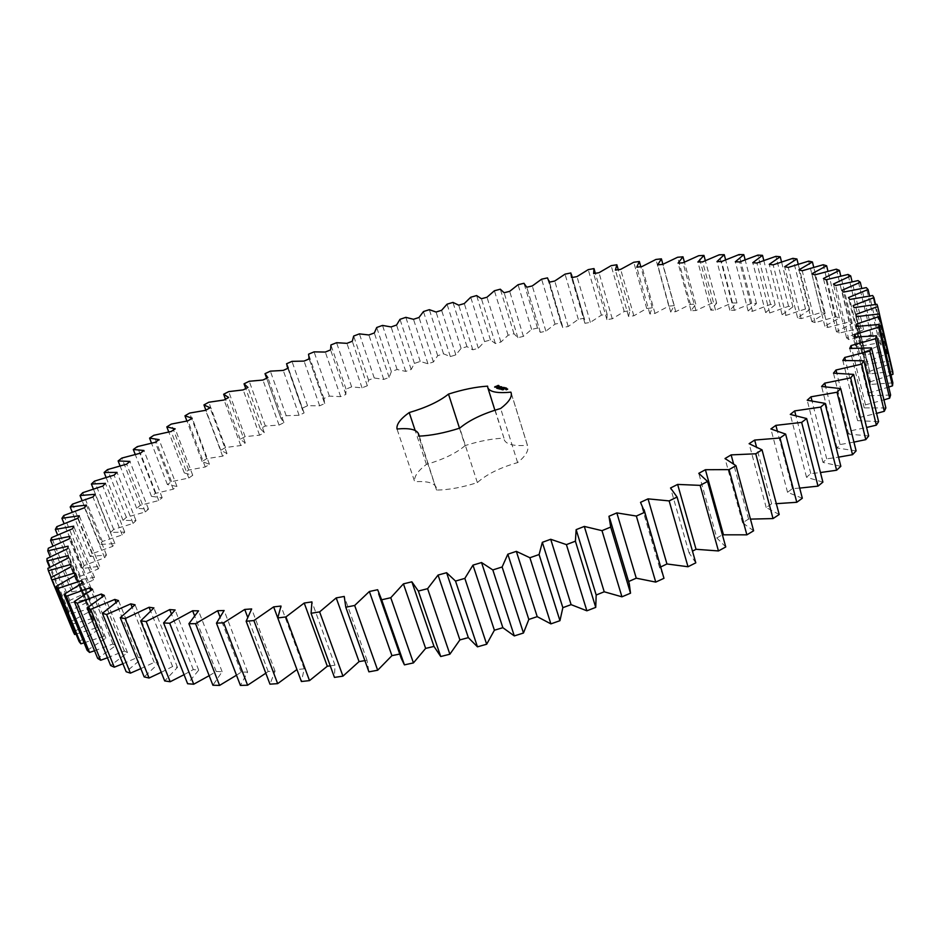 <?xml version="1.0" encoding="UTF-8"?>
<svg xmlns="http://www.w3.org/2000/svg" width="940" height="940" viewBox="0 0 940 940"><rect width="100%" height="100%" fill="white"/><g stroke="black" fill="none" stroke-linecap="round" stroke-linejoin="round"><path stroke-width="0.7" stroke-dasharray="4.7 3.53" d="M725.762 546.951L716.82 537.986L698.773 473.337M716.82 537.986L722.39 534.813M753.621 530.783L742.577 522.804L748.581 519.068L750.461 519.115M779.201 514.497L766.206 507.541L771.646 503.805L776.323 503.676M802.325 498.235L787.544 492.313L792.42 488.6L799.682 488.095M822.9 482.138L806.508 477.238L810.785 473.584L820.444 472.538M840.842 466.311L823.017 462.445L826.695 458.861L838.539 457.157M856.105 450.883L837.047 448.016L840.102 444.549L853.931 442.106M868.678 435.96L848.573 434.069L851.017 430.72L866.598 427.477M878.583 421.625L857.609 420.662L859.454 417.466L876.585 413.377M885.868 407.948L864.212 407.878L865.458 404.846L883.929 399.888M890.603 395.012L868.431 395.787L869.112 392.932L888.711 387.08M892.859 382.862L870.346 384.425L870.464 381.746L891.002 375.001M892.753 371.535L870.041 373.826L869.641 371.347L890.909 363.698M891.191 363.592L890.403 361.054L867.62 364.027L866.727 361.747L887.219 353.769L885.903 351.454L863.202 355.05L861.827 352.97L881.215 344.827L879.405 342.736L856.892 346.895L855.071 345.027L873.295 336.79L871.039 334.922L848.82 339.587L846.576 337.918L863.602 329.635L860.911 327.99L839.091 333.113L836.459 331.656L852.251 323.372L849.173 321.938L827.823 327.473L824.838 326.215L839.385 317.967L835.954 316.757L815.144 322.643L811.831 321.586L825.12 313.443L821.36 312.433L801.162 318.637L797.555 317.779L809.587 309.742L805.521 308.954L786.005 315.417L782.115 314.747L792.89 306.875L788.554 306.287L769.754 312.973L765.618 312.491L775.148 304.807L770.565 304.407L752.529 311.281L748.158 310.987L756.477 303.514L751.671 303.303L734.422 310.329L729.851 310.2L736.948 302.974L731.955 302.95L715.528 310.082L710.781 310.13L716.68 303.162L711.51 303.315L695.941 310.541L691.041 310.752L695.764 304.055L690.442 304.384L675.743 311.657L670.702 312.033L674.262 305.629L668.822 306.123L655.004 313.42L649.846 313.948L652.278 307.85L646.72 308.508L633.818 315.805L628.555 316.486L629.882 310.717L624.231 311.528L612.245 318.789L606.899 319.612L607.134 314.183L601.4 315.147L590.355 322.361L584.938 323.325L584.104 318.249L578.323 319.353L568.207 326.497L562.743 327.59L560.863 322.878L555.035 324.124L545.881 331.162L540.383 332.396L537.48 328.048L531.617 329.423L523.415 336.356L517.893 337.707L513.992 333.747L508.117 335.251L500.891 342.054L495.356 343.523L490.469 339.963L484.594 341.584L478.343 348.235L472.82 349.821L466.969 346.66L461.105 348.399L455.841 354.873L450.331 356.577L443.539 353.828L437.699 355.684L433.434 361.971L427.959 363.78L420.239 361.442L414.434 363.416L411.18 369.49L405.751 371.394L397.115 369.502L391.369 371.582L389.125 377.422L383.755 379.431L374.238 377.974L368.562 380.16L367.329 385.753L362.041 387.856L351.642 386.857L346.049 389.137L345.861 394.459L340.644 396.645L329.399 396.116L323.901 398.49L324.758 403.519L319.647 405.798L307.568 405.739L302.187 408.207L304.09 412.93L299.096 415.28L286.195 415.715L280.942 418.253L283.915 422.647L279.051 425.08L265.362 426.02L260.239 428.64L264.293 432.67L259.581 435.173L245.117 436.618L240.158 439.309L245.293 442.975L240.746 445.537L225.541 447.511L220.759 450.272L226.998 453.527L222.616 456.159L206.694 458.661L202.112 461.481L209.456 464.313L205.273 466.992L188.67 470.047L184.299 472.926L192.747 475.299L188.799 478.025L171.526 481.632L167.391 484.558L176.967 486.462L173.254 489.211L155.37 493.406L151.493 496.367L162.185 497.754L158.731 500.538L140.272 505.309L136.676 508.305L148.496 509.151L145.324 511.959L126.336 517.317L123.046 520.337L135.983 520.619L133.104 523.439L113.658 529.396L110.697 532.416L124.75 532.111L122.2 534.931L102.331 541.499L99.722 544.507L114.868 543.579L112.671 546.387L92.461 553.554L90.24 556.562L106.467 554.976L104.646 557.761L84.165 565.539L82.344 568.512L99.628 566.256L98.207 568.994L77.538 577.383L76.163 580.309L94.458 577.336L93.46 580.015L72.709 589.016L71.793 591.883L91.051 588.182L90.498 590.79L69.772 600.378L69.349 603.163L89.523 598.698L89.441 601.224L68.843 611.388L68.937 614.079L89.946 608.838L90.358 611.259L70.018 621.975L70.665 624.548L92.425 618.52L93.354 620.811L73.414 632.056M76.011 634.101L97.043 627.661L98.512 629.812L79.101 641.55M84.06 642.843L103.87 636.18L105.879 638.166L87.162 650.351M94.529 650.762L112.953 643.994L115.538 645.792L97.666 658.388M107.465 657.765L124.362 651.02L127.511 652.607L110.65 665.543M122.905 663.758L138.11 657.166L141.834 658.541L126.16 671.748M140.835 668.634L154.195 662.371L158.496 663.487L144.173 676.906M161.233 672.311L172.608 666.53L177.472 667.388L164.688 680.924M184.052 674.685L193.299 669.586L198.716 670.161L187.624 683.732M209.174 675.684L216.2 671.466L222.134 671.736L212.898 685.236M236.481 675.214L241.204 672.112L247.643 672.077L240.405 685.401M265.808 673.193L268.17 671.477L275.067 671.113L269.968 684.167M277.758 617.944L296.946 669.515L304.243 668.834L301.399 681.512M330.245 665.849L334.981 665.215L334.464 677.399M364.885 660.62L367.023 660.268L368.88 671.806M399.747 654.064L401.239 658.317M629.283 583.74L628.613 581.531M663.276 575.538L659.563 567.502L660.761 566.926M695.8 562.837L689.079 552.92L692.475 551.157M494.898 410.204L503.981 438.146C492.196 438.604 479.247 441.083 465.124 445.595L459.507 428.205M504.204 439.72C506.131 444.456 513.863 446.312 527.399 445.266L511.278 393.413M419.287 436.137L436.56 490.093C448.627 489.905 462.221 487.413 477.356 482.596C486.497 474.359 499.916 467.697 517.623 462.598C525.601 456.112 528.95 450.565 527.657 445.948L527.399 445.266M436.336 487.602C434.28 482.819 427.065 480.869 414.693 481.762L397.009 429.004M465.124 445.595C456.358 453.162 443.445 459.425 426.419 464.395C417.724 470.975 413.823 476.768 414.693 481.762M689.079 552.92L670.537 487.989M742.577 522.804L725.022 458.532M659.563 567.502L640.528 502.348M748.581 519.068L733.517 463.69M766.206 507.541L749.11 443.692M628.519 581.578L608.979 516.272M771.646 503.805L756.442 446.735M787.544 492.313L770.894 428.957M792.42 488.6L777.298 430.814M806.508 477.238L790.282 414.423M810.785 473.584L795.851 415.539M823.017 462.445L807.202 400.228M826.695 458.861L811.984 400.839M837.047 448.016L821.595 386.446M840.102 444.549L825.637 386.728M848.573 434.069L833.463 373.168M851.017 430.72L836.8 373.239M857.609 420.662L842.827 360.478M859.454 417.466L845.471 360.431M400.123 653.993L377.645 589.732M864.212 407.878L849.725 348.435M865.458 404.846L851.711 348.329M367.023 660.268L344.24 596.442M868.431 395.787L854.202 337.096M869.112 392.932L855.565 336.978M334.981 665.215L311.939 601.894M870.346 384.425L856.352 326.497M870.464 381.746L857.116 326.403M304.243 668.834L281.001 606.053M870.041 373.826L856.269 316.686M869.641 371.347L856.457 316.651M890.403 361.054L876.973 304.29M275.067 671.113L251.662 608.932M867.62 364.027L854.037 307.662M268.17 671.477L247.608 617.051M866.727 361.747L853.179 305.571M887.219 353.769L875.551 304.466M885.903 351.454L872.649 295.512M247.643 672.077L224.12 610.518M863.202 355.05L849.784 299.461M241.204 672.112L219.948 616.664M861.827 352.97L848.444 297.569M881.215 344.827L869.606 295.971M879.405 342.736L866.304 287.617M222.134 671.736L198.563 610.859M856.892 346.895L843.615 292.082M216.2 671.466L194.533 615.677M855.071 345.027L841.829 290.389M873.295 336.79L861.757 288.416M871.039 334.922L858.056 280.59M198.716 670.161L175.134 609.978M848.82 339.587L835.66 285.525M193.299 669.586L171.374 613.808M846.576 337.918L833.439 284.045M863.602 329.635L852.11 281.8M860.911 327.99L848.033 274.457M177.472 667.388L153.937 607.933M839.091 333.113L826.025 279.791M172.608 666.53L150.553 610.965M836.459 331.656L823.417 278.51M852.251 323.372L840.807 276.09M849.173 321.938L836.377 269.169M158.496 663.487L135.043 604.784M827.823 327.473L814.839 274.868M154.195 662.371L132.094 607.158M824.838 326.215L811.866 273.787M839.385 317.967L827.976 271.272M835.954 316.757L823.205 264.739M141.834 658.541L118.511 600.59M815.144 322.643L802.22 270.755M138.11 657.166L116.031 602.411M811.831 321.586L798.918 269.862M825.12 313.443L813.746 267.324M821.36 312.433L808.659 261.132M127.511 652.607L104.364 595.431M801.162 318.637L788.284 267.418M124.362 651.02L102.366 596.771M797.555 317.779L784.677 266.725M809.587 309.742L798.225 264.222M805.521 308.954L792.855 258.347M115.538 645.792L92.59 589.38M786.005 315.417L773.138 264.857M112.953 643.994L91.098 590.308M782.115 314.747L769.261 264.34M792.89 306.875L781.551 261.954M788.554 306.287L775.9 256.338M105.879 638.166L83.178 582.518M769.754 312.973L756.911 263.036M103.87 636.18L82.191 583.094M765.618 312.491L752.775 262.707M775.148 304.807L763.809 260.486M770.565 304.407L757.91 255.093M98.512 629.812L76.069 574.928M752.529 311.281L739.674 261.943M97.043 627.661L75.588 575.186M748.158 310.987L735.315 261.778M756.477 303.514L745.138 259.781M751.671 303.303L738.993 254.587M93.354 620.811L71.205 566.679M734.422 310.329L721.556 261.555M92.425 618.52L70.347 564.576M729.851 310.2L716.985 261.567M70.665 624.548L51.183 577.501M736.948 302.974L725.61 259.839M70.018 621.975L47.834 568.371M731.955 302.95L719.241 254.799M90.358 611.259L68.526 557.866M715.528 310.082L702.627 261.849M89.946 608.838L68.185 555.622M710.781 310.13L697.88 262.013M68.937 614.079L49.632 567.396M716.68 303.162L705.329 260.615M68.843 611.388L47 558.536M711.51 303.315L698.761 255.692M89.441 601.224L67.927 548.549M695.941 310.541L682.992 262.789M89.523 598.698L68.091 546.199M691.041 310.752L678.081 263.118M69.349 603.163L50.267 556.891M695.764 304.055L684.402 262.107M69.772 600.378L48.293 548.267M690.442 304.384L677.634 257.255M90.498 590.79L69.325 538.808M675.743 311.657L662.735 264.375M91.051 588.182L69.971 536.364M670.702 312.033L657.683 264.857M71.793 591.883L52.957 546.058M674.262 305.629L662.9 264.293M72.709 589.016L51.606 537.621M668.822 306.123L655.932 259.452M93.46 580.015L72.639 528.715M655.004 313.42L641.938 266.572M94.458 577.336L73.72 526.188M649.846 313.948L636.756 267.195M76.163 580.309L57.599 534.966M652.278 307.85L640.798 266.713M77.538 577.383L56.811 526.67M646.72 308.508L633.76 262.26M98.207 568.994L77.738 518.328M633.818 315.805L620.67 269.357M99.628 566.256L79.254 515.755M628.555 316.486L615.383 270.121M82.344 568.512L64.085 523.651M629.882 310.717L618.25 269.709M84.165 565.539L63.814 515.496M624.231 311.528L611.164 265.656M104.646 557.761L84.541 507.729M612.245 318.789L598.991 272.706M106.467 554.976L86.457 505.097M606.899 319.612L593.634 273.611M90.24 556.562L72.286 512.194M607.134 314.183L595.361 273.317M92.461 553.554L72.498 504.134M601.4 315.147L588.24 269.627M112.671 546.387L92.931 496.954M590.355 322.361L576.995 276.595M114.868 543.579L95.222 494.287M584.938 323.325L571.567 277.641M99.722 544.507L82.097 500.632M584.104 318.249L570.85 272.964M102.331 541.499L82.755 492.678M578.323 319.353L565.034 274.139M122.2 534.931L102.812 486.062M568.207 326.497L554.741 281.025M124.75 532.111L105.456 483.372M562.743 327.59L549.254 282.188M110.697 532.416L93.401 489.035M560.863 322.878L547.491 277.876M113.658 529.396L94.458 481.139M555.035 324.124L541.616 279.18M133.104 523.439L114.093 475.099M545.881 331.162L532.275 285.948M135.983 520.619L117.054 472.409M540.383 332.396L526.753 287.229L540.336 332.231M123.046 520.337L106.091 477.438M537.48 328.048L523.956 283.293M126.336 517.317L107.513 469.601M531.617 329.423L518.058 284.726M145.324 511.959L126.653 464.125M523.415 336.356L509.68 291.353M148.496 509.151L129.92 461.434M517.893 337.707L504.122 292.751M136.676 508.305L120.073 465.899M513.992 333.747L500.315 289.203M140.272 505.309L121.824 458.086M508.117 335.251L494.405 290.754M158.731 500.538L140.412 453.174M500.891 342.054L487.002 297.228M162.185 497.754L143.961 450.495M495.356 343.523L481.433 298.744M151.493 496.367L135.231 454.443M490.469 339.963L476.627 295.571M155.37 493.406L137.275 446.641M484.594 341.584L470.717 297.24M173.254 489.211L155.276 442.282M478.343 348.235L464.289 303.561M176.967 486.462L159.083 439.626M472.82 349.821L458.72 305.171M167.391 484.558L151.493 443.116M466.969 346.66L452.951 302.41M171.526 481.632L153.796 435.302M461.105 348.399L447.052 304.184M188.799 478.025L171.15 431.495M455.841 354.873L441.612 310.306M192.747 475.299L175.192 428.863M450.331 356.577L436.066 312.033M184.299 472.926L168.742 431.954M443.539 353.828L429.333 309.671M188.67 470.047L171.268 424.093M437.699 355.684L423.458 311.551M205.273 466.992L187.965 420.826M433.434 361.971L419.017 317.473M209.456 464.313L192.218 418.23M427.959 363.78L413.494 319.295M202.112 461.481L186.919 421.003M420.239 361.442L405.845 317.344M206.694 458.661L189.633 413.071M414.434 363.416L399.994 319.33M222.616 456.159L205.625 410.322M411.18 369.49L396.562 325.029M226.998 453.527L210.067 407.772M405.751 371.394L391.087 326.944M220.759 450.272L205.883 410.169M397.115 369.502L382.51 325.416M225.541 447.511L208.797 402.238M391.369 371.582L376.717 327.496M240.746 445.537L224.049 400.005M389.125 377.422L374.308 332.96M245.293 442.975L228.679 397.503M383.755 379.431L368.88 334.969M240.158 439.309L225.483 399.23M374.238 377.974L359.409 333.876M245.117 436.618L228.69 391.628M368.562 380.16L353.675 336.05M259.581 435.173L243.178 389.9M367.329 385.753L352.288 341.255M264.293 432.67L247.96 387.456M362.041 387.856L346.93 343.347M260.239 428.64L245.763 388.584M351.642 386.857L336.579 342.701M265.362 426.02L249.229 381.264M346.049 389.137L330.927 344.957M279.051 425.08L262.93 380.03M345.861 394.459L330.586 349.892M283.915 422.647L267.865 377.645M340.644 396.645L325.311 352.054M280.942 418.253L265.021 373.662M329.399 396.116L314.089 351.865M286.195 415.715L270.356 371.159M323.901 398.49L308.531 354.204M299.096 415.28L283.245 370.419M324.758 403.519L309.237 358.845M304.09 412.93L288.31 368.104M319.647 405.798L304.066 361.089M302.187 408.207L286.536 363.78M307.568 405.739L291.988 361.36M503.981 438.146L487.602 386.152M426.419 464.395L415.163 430.485M436.56 490.093L418.688 436.16M477.356 482.596L459.766 428.123M517.623 462.598L500.644 408.489M497.812 385.952L495.838 386.457M497.448 386.822L498.376 386.88M495.075 387.257L498.047 387.045M497.589 388.467L496.814 388.608L497.483 388.067M498.482 388.49L497.319 388.784L498.505 388.396M499.058 388.138L497.789 388.902L499.187 388.561M497.859 387.926L498.235 389.019M498.999 388.161L499.704 389.043L498.893 389.172L500.115 388.843L499.269 388.925M498.611 388.149L498.987 389.219M498.858 387.045L497.848 387.762L499.081 387.127M500.374 386.657L500.844 387.163L499.046 388.067L501.514 387.245L500.503 387.08M501.807 387.022L499.786 388.255L501.889 387.257M500.785 388.62L499.457 389.336L500.903 388.995M500.844 388.596L501.067 389.477M500.538 388.514L501.537 389.16L500.797 389.242M501.337 388.761L502.301 389.36L501.537 389.512M501.079 389.089L502.818 389.501L501.208 389.383M502.63 389.442L503.288 389.689L502.125 389.983L502.747 389.9M503.781 389.806L502.689 390.159L503.758 389.712M503.746 387.456L502.078 387.926M502.841 387.163L502.183 388.279M502.971 387.586L500.879 388.537L503.922 387.868M504.956 387.656L502.289 388.902L505.097 388.079M505.321 387.738L503.346 389.172L505.45 388.173M506.46 388.032L503.793 389.278L506.589 388.455M505.849 389.642L506.86 389.207L505.873 389.736M506.989 388.855L505.955 389.841L507.13 389.278M507.671 389.195L506.249 390.147L507.753 389.442M497.483 386.904L496.05 386.798L498 386.399M503.065 390.112L503.687 389.783L502.829 390.123L502.829 389.383M497.613 387.844L497.859 388.572M502.007 388.948L502.242 389.841M502.559 389.184L502.865 390.065M501.49 389.113L501.725 389.924M502.489 389.078L502.747 389.971M502.219 389.348L502.406 390.006M502.724 389.477L502.947 390.147M572.307 277.5L584.668 319.706M549.442 282.141L562.449 325.91M266.654 378.233L281.025 418.488M309.154 358.88L324.312 402.508M287.84 368.315L302.668 410.416M511.125 392.767L527.657 445.948"/><path stroke-width="1.41" d="M692.475 551.157L696.047 549.289L718.466 550.946L700.136 485.369L707.562 481.456L698.773 473.337L705.4 469.718L729.064 469.624L735.95 465.664L725.022 458.532L731.132 454.889L755.736 453.785L762.023 449.825L749.11 443.692L754.667 440.061L779.977 437.993L785.629 434.08L770.894 428.957L775.876 425.362L801.656 422.401L806.661 418.547L790.282 414.423L794.664 410.909L820.691 407.102L825.026 403.354L807.202 400.228L810.962 396.809L837.035 392.238L840.701 388.596L821.595 386.446L824.744 383.144L850.665 377.892L853.638 374.39L833.463 373.168L835.989 370.007L861.581 364.144L863.895 360.807L842.827 360.478L844.743 357.47L869.841 351.078L871.486 347.918L849.725 348.435L851.041 345.591L875.481 338.741L876.503 335.791L854.202 337.096L854.942 334.429L878.618 327.202L879.018 324.453L856.352 326.497L856.54 324.018L879.323 316.486L879.135 313.937L856.269 316.686L855.917 314.395L877.725 306.616L876.973 304.29L854.037 307.662L853.179 305.571L873.93 297.627L872.649 295.512L849.784 299.461L848.444 297.569L868.067 289.508L866.304 287.617L843.615 292.082L841.829 290.389L860.288 282.27L858.056 280.59L835.66 285.525L833.439 284.045L850.688 275.902L848.033 274.457L826.025 279.791L823.417 278.51L839.432 270.414L836.377 269.169L814.839 274.868L811.866 273.787L826.636 265.762L823.205 264.739L802.22 270.755L798.918 269.862L812.418 261.954L808.659 261.132L788.284 267.418L784.677 266.725L796.92 258.97L792.855 258.347L773.138 264.857L769.261 264.34L780.235 256.761L775.9 256.338L756.911 263.036L752.775 262.707L762.493 255.339L757.91 255.093L739.674 261.943L735.315 261.778L743.798 254.646L738.993 254.587L721.556 261.555L716.985 261.567L724.258 254.681L719.241 254.799L702.627 261.849L697.88 262.013L703.943 255.41L698.761 255.692L682.992 262.789L678.081 263.118L682.969 256.808L677.634 257.255L662.735 264.375L657.683 264.857L661.408 258.841L655.932 259.452L641.938 266.572L636.756 267.195L639.341 261.496L633.76 262.26L620.67 269.357L615.383 270.121L616.852 264.763L611.164 265.656L598.991 272.706L593.634 273.611L593.998 268.582L588.24 269.627L576.995 276.595L571.567 277.641L570.85 272.964L565.034 274.139L554.741 281.025L549.254 282.188L547.491 277.876L541.616 279.18L532.275 285.948L526.753 287.229L523.956 283.293L518.058 284.726L509.68 291.353L504.122 292.751L500.315 289.203L494.405 290.754L487.002 297.228L481.433 298.744L476.627 295.571L470.717 297.24L464.289 303.561L458.72 305.171L452.951 302.41L447.052 304.184L441.612 310.306L436.066 312.033L429.333 309.671L423.458 311.551L419.017 317.473L413.494 319.295L405.845 317.344L399.994 319.33L396.562 325.029L391.087 326.944L382.51 325.416L376.717 327.496L374.308 332.96L368.88 334.969L359.409 333.876L353.675 336.05L352.288 341.255L346.93 343.347L336.579 342.701L330.927 344.957L330.586 349.892L325.311 352.054L314.089 351.865L308.531 354.204L309.237 358.845L304.066 361.089L291.988 361.36L286.536 363.78L288.31 368.104L283.245 370.419L270.356 371.159L265.021 373.662L267.865 377.645L262.93 380.03L249.229 381.264L244.036 383.826L247.96 387.456L243.178 389.9L228.69 391.628L223.65 394.248L228.679 397.503L224.049 400.005L208.797 402.238L203.945 404.917L210.067 407.772L205.625 410.322L189.633 413.071L184.969 415.809L192.218 418.23L187.965 420.826L171.268 424.093L166.815 426.878L175.192 428.863L171.15 431.495L153.796 435.302L149.578 438.122L159.083 439.626L155.276 442.282L137.275 446.641L133.315 449.485L143.961 450.495L140.412 453.174L121.824 458.086L118.135 460.953L129.92 461.434L126.653 464.125L107.513 469.601L104.129 472.479L117.054 472.409L114.093 475.099L94.458 481.139L91.403 484.03L105.456 483.372L102.812 486.062L82.755 492.678L80.053 495.545L95.222 494.287L92.931 496.954L72.498 504.134L70.183 506.989L86.457 505.097L84.541 507.729L63.814 515.496L61.911 518.304L79.254 515.755L77.738 518.328L56.811 526.67L55.343 529.432L73.72 526.188L72.639 528.715L51.606 537.621L50.596 540.312L69.971 536.364L69.325 538.808L48.293 548.267L47.776 550.864L68.091 546.199L67.927 548.549L47 558.536L47 561.039L68.185 555.622L68.526 557.866L47.834 568.371L48.386 570.745L70.347 564.576L71.205 566.679L50.889 577.665L52.005 579.898L74.671 572.965L76.069 574.928L56.259 586.36L57.975 588.428L81.228 580.72L83.178 582.518L64.049 594.362L66.376 596.242L90.064 587.77L92.59 589.38L74.295 601.577L77.245 603.257L101.262 594.033L104.364 595.431L87.067 607.933L90.651 609.367L114.821 599.414L118.511 600.59L102.389 613.327L106.62 614.513L130.766 603.856L135.043 604.784L120.273 617.674L125.138 618.591L149.084 607.264L153.937 607.933L140.695 620.894L146.182 621.516L169.717 609.59L175.134 609.978L163.595 622.926L169.694 623.243L192.618 610.753L198.563 610.859L188.893 623.702L195.567 623.69L217.669 610.718L224.12 610.518L216.459 623.15L223.685 622.809L244.729 609.437L251.662 608.932L246.151 621.246L253.882 620.553L273.646 606.876L281.001 606.053L277.758 617.956L285.936 616.922L304.219 603.034L311.939 601.894L311.07 613.28L319.623 611.893L336.214 597.899L344.24 596.442L345.791 607.216L354.662 605.477L369.373 591.495L377.645 589.732L381.663 599.79L390.77 597.722L403.424 583.869L411.873 581.813L418.347 591.048L427.606 588.675L438.064 575.057L446.606 572.719L455.524 581.073L464.842 578.394L472.973 565.128L481.538 562.543L492.819 569.934L502.125 566.985L507.835 554.189L516.342 551.357L529.902 557.737L539.09 554.541L542.333 542.321L550.711 539.278L566.409 544.613L575.398 541.193L576.149 529.643L584.304 526.423L602 530.665L610.706 527.07L608.979 516.272L616.84 512.899L636.345 516.048L644.699 512.3L640.528 502.348L648.036 498.858L669.151 500.903L677.07 497.048L670.537 487.989L677.634 484.417L700.136 485.369M718.466 550.946L725.762 546.951L707.562 481.456M696.047 549.289L677.634 484.417M722.39 534.813L746.877 534.837L753.621 530.783L735.95 465.664M750.461 519.115L773.033 518.574L779.201 514.497L762.023 449.825M776.323 503.676L796.779 502.289L802.325 498.235L785.629 434.08M799.682 488.095L818 486.133L822.9 482.138L806.661 418.547M820.444 472.538L836.6 470.235L840.842 466.311L825.026 403.354M838.539 457.157L852.533 454.69L856.105 450.883L840.701 388.596M853.931 442.106L865.787 439.638L868.678 435.96L853.638 374.39M866.598 427.477L876.35 425.15L878.583 421.625L863.895 360.807M876.585 413.377L884.293 411.297L885.868 407.948L871.486 347.918M883.929 399.888L889.651 398.172L890.603 395.012L876.503 335.791M888.711 387.08L892.518 385.823L892.859 382.862L879.018 324.453M891.002 375.001L893 374.285L892.753 371.535L879.135 313.937M890.909 363.698L877.725 306.616M50.889 577.665L73.414 632.056L74.612 634.488L76.011 634.101M56.259 586.36L79.101 641.55L80.887 643.818L84.06 642.843M64.049 594.362L87.162 650.351L89.547 652.442L94.529 650.762M74.295 601.577L97.666 658.388L100.674 660.256L107.465 657.765M87.067 607.933L110.65 665.543L114.292 667.189L122.905 663.758M102.389 613.327L126.16 671.748L130.425 673.146L140.835 668.634M120.273 617.674L144.173 676.906L149.072 678.022L161.233 672.311M140.695 620.894L164.688 680.924L170.187 681.747L184.052 674.685M163.595 622.926L187.624 683.732L193.722 684.226L209.174 675.684M188.893 623.702L212.898 685.236L219.572 685.413L236.481 675.214M216.459 623.15L240.405 685.401L247.608 685.225L265.808 673.193M246.151 621.246L269.968 684.167L277.653 683.639L296.934 669.527M273.646 606.876L301.399 681.512L309.507 680.619L327.308 666.237L330.245 665.849M311.07 613.28L334.464 677.399L342.947 676.154L359.056 661.607L364.885 660.62M345.791 607.193L368.903 671.841L377.68 670.232L391.921 655.65L399.747 654.064M378.644 593.751L401.239 658.317L404.423 664.874L413.436 662.911L425.632 648.4L433.998 646.426L440.719 656.519L449.872 654.216L459.895 639.905L468.343 637.637L477.461 646.837L486.673 644.229L494.393 630.223L502.853 627.685L514.298 635.922L523.474 633.019L528.821 619.448L537.21 616.652L550.887 623.878L559.946 620.694L562.848 607.675L571.109 604.643L586.877 610.8L595.737 607.381L596.183 595.008L604.22 591.789L621.939 596.818L630.517 593.211L629.283 583.74L609.696 518.269M628.613 581.531L636.263 578.182L655.744 582.095L663.969 578.312L644.076 509.738M660.761 566.926L666.954 563.965L688.01 566.75L695.8 562.837L677.07 497.048M418.523 433.857L418.688 436.16C430.779 435.666 444.467 432.988 459.766 428.123C469.142 420.227 482.761 413.682 500.644 408.489C508.798 402.25 512.3 397.009 511.125 392.767L510.878 392.145C497.295 393.461 489.587 391.957 487.778 387.609L487.602 386.152C475.793 386.892 462.75 389.536 448.498 394.095C439.509 401.345 426.407 407.502 409.217 412.566C400.346 418.911 396.281 424.387 397.009 429.004C409.417 427.853 416.596 429.463 418.523 433.857L419.287 436.137M498.165 385.4L494.616 387.069L497.918 386.622L498.964 385.6L498.165 385.4L497.883 386.634M497.471 388.114L496.684 388.185L497.46 388.044M498.353 388.067L497.19 388.361L498.376 387.973M499.058 388.138L497.66 388.478L499.058 388.138M499.575 388.608L498.752 388.737L499.575 388.608M499.199 386.399L497.707 387.339L499.234 386.493M500.374 386.657L498.917 387.644L501.384 386.822L500.374 386.657M501.748 386.834L499.657 387.832L501.807 387.022M500.773 388.572L499.328 388.902L500.785 388.62M501.408 388.737L499.998 389.078L501.408 388.737M502.136 388.995L501.044 389.336L502.113 388.902M502.242 389.289L501.514 389.465L502.254 389.301M502.747 389.419L501.984 389.56L502.747 389.419M503.652 389.383L502.559 389.724L503.629 389.289M502.054 387.856L503.84 387.362L502.078 387.926M504.956 387.656L502.16 388.478L504.956 387.656M505.321 387.738L503.217 388.749L505.321 387.738M506.46 388.032L503.652 388.855L506.46 388.032M506.989 388.855L505.826 389.407L506.989 388.855M507.612 389.007L506.12 389.724L507.671 389.195M723.318 534.273L705.4 469.718M746.877 534.837L729.064 469.624M688.01 566.75L669.151 500.903M666.954 563.965L648.036 498.858M733.517 463.69L731.132 454.889M663.969 578.312L644.699 512.3M773.033 518.574L755.736 453.785M655.744 582.095L636.345 516.048M636.263 578.182L616.84 512.899M756.442 446.735L754.667 440.061M630.517 593.211L610.706 527.07M796.779 502.289L779.977 437.993M621.939 596.818L602 530.665M604.22 591.789L584.304 526.423M596.183 595.008L576.149 529.643M777.298 430.814L775.876 425.362M595.737 607.381L575.398 541.193M818 486.133L801.656 422.401M586.877 610.8L566.409 544.613M571.109 604.643L550.711 539.278M562.848 607.675L542.333 542.321M795.851 415.539L794.664 410.909M559.946 620.694L539.09 554.541M836.6 470.235L820.691 407.102M550.887 623.878L529.902 557.737M537.21 616.652L516.342 551.357M528.821 619.448L507.835 554.189M811.984 400.839L810.962 396.809M523.474 633.019L502.125 566.985M852.533 454.69L837.035 392.238M514.298 635.922L492.819 569.934M502.853 627.685L481.538 562.543M494.393 630.223L472.973 565.128M825.637 386.728L824.744 383.144M486.673 644.229L464.842 578.394M865.787 439.638L850.665 377.892M477.461 646.837L455.524 581.073M468.343 637.637L446.606 572.719M459.895 639.905L438.064 575.057M836.8 373.239L835.989 370.007M449.872 654.216L427.606 588.675M876.35 425.15L861.581 364.144M440.719 656.519L418.347 591.048M433.998 646.426L411.873 581.813M425.632 648.4L403.424 583.869M845.471 360.431L844.743 357.47M413.436 662.911L390.77 597.722M884.293 411.297L869.841 351.078M404.423 664.874L381.663 599.79M391.921 655.65L369.373 591.495M851.711 348.329L851.041 345.591M377.68 670.232L354.662 605.477M889.651 398.172L875.481 338.741M368.903 671.841L345.791 607.216M359.056 661.607L336.214 597.899M855.565 336.978L854.942 334.429M342.947 676.154L319.623 611.893M892.518 385.823L878.618 327.202M327.308 666.237L304.219 603.034M857.116 326.403L856.54 324.018M309.507 680.619L285.936 616.922M893 374.285L879.323 316.486M856.457 316.651L855.917 314.395M277.653 683.639L253.882 620.553M247.608 617.051L244.729 609.437M247.608 685.225L223.685 622.809M875.551 304.466L873.93 297.627M219.948 616.664L217.669 610.718M219.572 685.413L195.567 623.69M869.606 295.971L868.067 289.508M194.533 615.677L192.618 610.753M193.722 684.226L169.694 623.243M861.757 288.416L860.288 282.27M171.374 613.808L169.717 609.59M170.187 681.747L146.182 621.516M852.11 281.8L850.688 275.902M150.553 610.965L149.084 607.264M149.072 678.022L125.138 618.591M840.807 276.09L839.432 270.414M132.094 607.158L130.766 603.856M130.425 673.146L106.62 614.513M827.976 271.272L826.636 265.762M116.031 602.411L114.821 599.414M114.292 667.189L90.651 609.367M813.746 267.324L812.418 261.954M102.366 596.771L101.262 594.033M100.674 660.256L77.245 603.257M798.225 264.222L796.92 258.97M91.098 590.308L90.064 587.77M89.547 652.442L66.376 596.242M781.551 261.954L780.235 256.761M82.191 583.094L81.228 580.72M80.887 643.818L57.975 588.428M763.809 260.486L762.493 255.339M75.588 575.186L74.671 572.965M74.612 634.488L52.005 579.898M745.138 259.781L743.798 254.646M51.183 577.501L48.386 570.745M725.61 259.839L724.258 254.681M49.632 567.396L47 561.039M705.329 260.615L703.943 255.41M50.267 556.891L47.776 550.864M684.402 262.107L682.969 256.808M52.957 546.058L50.596 540.312M662.9 264.293L661.408 258.841M57.599 534.966L55.343 529.432M640.798 266.713L639.341 261.496M64.085 523.651L61.911 518.304M618.25 269.709L616.852 264.763M72.286 512.194L70.183 506.989M595.361 273.317L593.998 268.582M82.097 500.632L80.053 495.545M93.401 489.035L91.403 484.03M106.091 477.438L104.129 472.479M120.073 465.899L118.135 460.953M135.231 454.443L133.315 449.485M151.493 443.116L149.578 438.122M168.742 431.954L166.815 426.878M186.919 421.003L184.969 415.809M205.883 410.169L203.945 404.917M225.483 399.23L223.65 394.248M245.763 388.584L244.036 383.826M459.507 428.205L448.498 394.095M415.163 430.485L409.217 412.566M511.278 393.413L510.878 392.145M495.838 386.457L495.227 386.798M495.145 386.516L495.075 387.257M495.873 387.127L497.06 385.917L497.977 386.54M501.42 389.301L502.042 388.972L501.431 389.348M502.923 389.689L503.546 389.36L502.935 389.736M505.45 389.148L506.46 388.96M506.425 388.878L505.72 389.219M571.379 274.304L572.307 277.5M548.995 280.637L549.442 282.141M265.092 373.873L266.654 378.233M308.813 357.917L309.154 358.88M286.97 365.813L287.84 368.315M487.778 387.609L494.898 410.204"/></g></svg>
